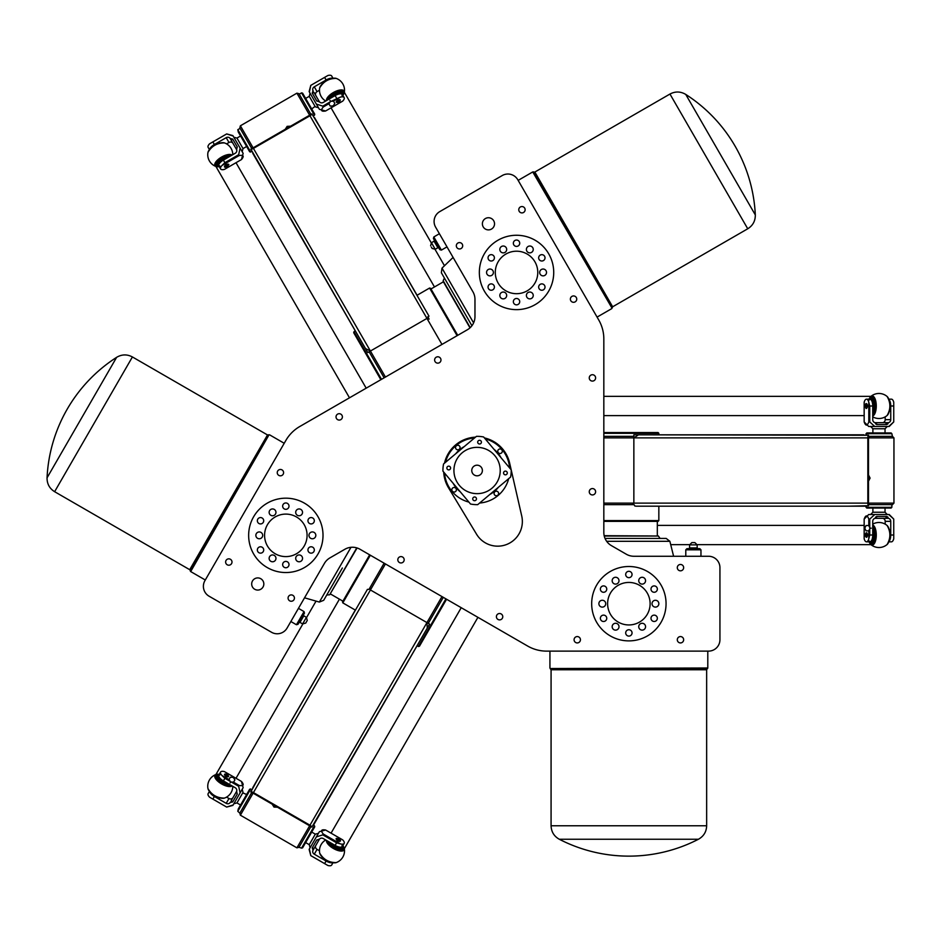 <?xml version="1.0" encoding="UTF-8"?>
<svg xmlns="http://www.w3.org/2000/svg" width="941" height="941" viewBox="0 0 941 941"><rect width="100%" height="100%" fill="white"/><g stroke="black" fill="none" stroke-linecap="round" stroke-linejoin="round"><path stroke-width="1.41" d="M491.484 229.075A6.069 6.069 0 0 1 482.38 223.817A6.069 6.069 0 0 1 491.484 218.547A6.069 6.069 0 0 1 491.484 229.075M511.234 470.041L521.737 516.021A24.666 24.666 0 0 1 476.581 534.265L448.492 487.767A33.394 33.394 0 0 1 443.717 472.076M484.415 437.918A33.394 33.394 0 0 1 509.634 463.054L511.175 469.806M444.505 463.16A33.394 33.394 0 0 1 475.511 437.142M254.717 589.254A6.069 6.069 0 0 1 253.505 579.656A6.069 6.069 0 0 1 262.715 587.49A6.069 6.069 0 0 1 254.717 589.254M546.615 651.125A37.946 37.946 0 0 1 527.642 646.044L360.027 549.273A15.174 15.174 0 0 0 344.853 549.273L329.95 557.872A15.174 15.174 0 0 0 324.398 563.424L287.064 628.082A11.386 11.386 0 0 1 271.514 632.258L209.078 596.206A11.386 11.386 0 0 1 204.915 580.656L285.876 440.412A37.946 37.946 0 0 1 299.767 426.52L467.383 329.75A15.174 15.174 0 0 0 474.97 316.599L474.97 299.403A15.174 15.174 0 0 0 472.935 291.804L435.612 227.157A11.386 11.386 0 0 1 439.776 211.607L502.212 175.555A11.386 11.386 0 0 1 517.773 179.719L598.735 319.964A37.946 37.946 0 0 1 603.828 338.936L603.828 532.477A15.174 15.174 0 0 0 611.415 545.627L626.306 554.225A15.174 15.174 0 0 0 633.893 556.26L708.561 556.26A11.386 11.386 0 0 1 719.936 567.646L719.936 639.751A11.386 11.386 0 0 1 708.561 651.125L546.615 651.125M304.425 503.153A37.193 37.193 0 0 1 304.425 567.564A37.193 37.193 0 0 1 248.647 535.358A37.193 37.193 0 0 1 304.425 503.153M296.462 516.95A21.255 21.255 0 0 0 268.385 523.22A21.255 21.255 0 0 0 272.278 551.72A21.255 21.255 0 0 0 301.002 550.238A21.255 21.255 0 0 0 296.462 516.95M260.975 532.394A3.411 3.411 0 0 0 255.858 535.358A3.411 3.411 0 0 0 260.975 538.311A3.411 3.411 0 0 0 260.975 532.394M274.254 509.399A3.411 3.411 0 0 0 269.138 512.351A3.411 3.411 0 0 0 274.254 515.303A3.411 3.411 0 0 0 274.254 509.399M300.826 509.399A3.411 3.411 0 0 0 295.697 512.351A3.411 3.411 0 0 0 300.826 515.303A3.411 3.411 0 0 0 300.826 509.399M274.254 555.402A3.411 3.411 0 0 0 269.138 558.366A3.411 3.411 0 0 0 274.254 561.318A3.411 3.411 0 0 0 274.254 555.402M314.106 532.394A3.411 3.411 0 0 0 308.977 535.358A3.411 3.411 0 0 0 314.106 538.311A3.411 3.411 0 0 0 314.106 532.394M300.826 555.402A3.411 3.411 0 0 0 295.697 558.366A3.411 3.411 0 0 0 300.826 561.318A3.411 3.411 0 0 0 300.826 555.402M312.73 517.997A3.176 3.176 0 0 0 307.954 520.749A3.176 3.176 0 0 0 312.73 523.502A3.176 3.176 0 0 0 312.73 517.997M262.116 547.215A3.176 3.176 0 0 0 257.352 549.967A3.176 3.176 0 0 0 262.116 552.72A3.176 3.176 0 0 0 262.116 547.215M312.73 547.215A3.176 3.176 0 0 0 307.954 549.967A3.176 3.176 0 0 0 312.73 552.72A3.176 3.176 0 0 0 312.73 547.215M262.116 517.997A3.176 3.176 0 0 0 257.352 520.749A3.176 3.176 0 0 0 262.116 523.502A3.176 3.176 0 0 0 262.116 517.997M287.417 503.388A3.176 3.176 0 0 0 282.653 506.14A3.176 3.176 0 0 0 287.417 508.893A3.176 3.176 0 0 0 287.417 503.388M287.417 561.824A3.176 3.176 0 0 0 282.653 564.576A3.176 3.176 0 0 0 287.417 567.329A3.176 3.176 0 0 0 287.417 561.824M501.177 613.944A3.176 3.176 0 0 1 501.177 619.449A3.176 3.176 0 0 1 496.401 616.696A3.176 3.176 0 0 1 501.177 613.944M402.583 557.025A3.176 3.176 0 0 1 402.583 562.53A3.176 3.176 0 0 1 397.82 559.777A3.176 3.176 0 0 1 402.583 557.025M292.839 595.324A3.176 3.176 0 0 1 292.839 600.829A3.176 3.176 0 0 1 288.075 598.076A3.176 3.176 0 0 1 292.839 595.324M230.404 559.272A3.176 3.176 0 0 1 230.404 564.776A3.176 3.176 0 0 1 225.628 562.024A3.176 3.176 0 0 1 230.404 559.272M282.006 469.888A3.176 3.176 0 0 1 282.006 475.393A3.176 3.176 0 0 1 277.242 472.641A3.176 3.176 0 0 1 282.006 469.888M591.677 603.699A37.193 37.193 0 0 1 647.467 571.493A37.193 37.193 0 0 1 647.467 635.904A37.193 37.193 0 0 1 591.677 603.699M607.615 603.699A21.255 21.255 0 0 0 634.175 624.271A21.255 21.255 0 0 0 649.819 600.135A21.255 21.255 0 0 0 627.082 582.514A21.255 21.255 0 0 0 607.615 603.699M638.739 626.694A3.411 3.411 0 0 0 643.856 629.658A3.411 3.411 0 0 0 643.856 623.742A3.411 3.411 0 0 0 638.739 626.694M612.168 626.694A3.411 3.411 0 0 0 617.296 629.658A3.411 3.411 0 0 0 617.296 623.742A3.411 3.411 0 0 0 612.168 626.694M598.888 603.699A3.411 3.411 0 0 0 604.016 606.651A3.411 3.411 0 0 0 604.016 600.734A3.411 3.411 0 0 0 598.888 603.699M652.019 603.699A3.411 3.411 0 0 0 657.136 606.651A3.411 3.411 0 0 0 657.136 600.734A3.411 3.411 0 0 0 652.019 603.699M612.168 580.691A3.411 3.411 0 0 0 617.296 583.643A3.411 3.411 0 0 0 617.296 577.739A3.411 3.411 0 0 0 612.168 580.691M638.739 580.691A3.411 3.411 0 0 0 643.856 583.643A3.411 3.411 0 0 0 643.856 577.739A3.411 3.411 0 0 0 638.739 580.691M600.382 589.09A3.176 3.176 0 0 0 605.157 591.842A3.176 3.176 0 0 0 605.157 586.337A3.176 3.176 0 0 0 600.382 589.09M650.996 618.308A3.176 3.176 0 0 0 655.759 621.06A3.176 3.176 0 0 0 655.759 615.555A3.176 3.176 0 0 0 650.996 618.308M625.694 574.481A3.176 3.176 0 0 0 630.458 577.233A3.176 3.176 0 0 0 630.458 571.728A3.176 3.176 0 0 0 625.694 574.481M625.694 632.917A3.176 3.176 0 0 0 630.458 635.669A3.176 3.176 0 0 0 630.458 630.164A3.176 3.176 0 0 0 625.694 632.917M600.382 618.308A3.176 3.176 0 0 0 605.157 621.06A3.176 3.176 0 0 0 605.157 615.555A3.176 3.176 0 0 0 600.382 618.308M650.996 589.09A3.176 3.176 0 0 0 655.759 591.842A3.176 3.176 0 0 0 655.759 586.337A3.176 3.176 0 0 0 650.996 589.09M589.254 377.906A3.176 3.176 0 0 1 594.03 375.153A3.176 3.176 0 0 1 594.03 380.658A3.176 3.176 0 0 1 589.254 377.906M589.254 491.755A3.176 3.176 0 0 1 594.03 489.002A3.176 3.176 0 0 1 594.03 494.507A3.176 3.176 0 0 1 589.254 491.755M677.297 567.646A3.176 3.176 0 0 1 682.06 564.894A3.176 3.176 0 0 1 682.06 570.399A3.176 3.176 0 0 1 677.297 567.646M677.297 639.751A3.176 3.176 0 0 1 682.06 636.998A3.176 3.176 0 0 1 682.06 642.503A3.176 3.176 0 0 1 677.297 639.751M574.081 639.751A3.176 3.176 0 0 1 578.844 636.998A3.176 3.176 0 0 1 578.844 642.503A3.176 3.176 0 0 1 574.081 639.751M535.123 304.661A37.193 37.193 0 0 1 479.345 272.443A37.193 37.193 0 0 1 535.123 240.237A37.193 37.193 0 0 1 535.123 304.661M527.16 290.851A21.255 21.255 0 0 0 527.16 254.046A21.255 21.255 0 0 0 495.284 272.443A21.255 21.255 0 0 0 527.16 290.851M531.524 252.4A3.411 3.411 0 0 0 531.524 246.483A3.411 3.411 0 0 0 526.395 249.447A3.411 3.411 0 0 0 531.524 252.4M544.804 275.407A3.411 3.411 0 0 0 544.804 269.491A3.411 3.411 0 0 0 539.687 272.443A3.411 3.411 0 0 0 544.804 275.407M531.524 298.415A3.411 3.411 0 0 0 531.524 292.498A3.411 3.411 0 0 0 526.395 295.45A3.411 3.411 0 0 0 531.524 298.415M504.964 252.4A3.411 3.411 0 0 0 504.964 246.483A3.411 3.411 0 0 0 499.836 249.447A3.411 3.411 0 0 0 504.964 252.4M504.964 298.415A3.411 3.411 0 0 0 504.964 292.498A3.411 3.411 0 0 0 499.836 295.45A3.411 3.411 0 0 0 504.964 298.415M491.684 275.407A3.411 3.411 0 0 0 491.684 269.491A3.411 3.411 0 0 0 486.556 272.443A3.411 3.411 0 0 0 491.684 275.407M518.126 304.425A3.176 3.176 0 0 0 518.126 298.92A3.176 3.176 0 0 0 513.351 301.673A3.176 3.176 0 0 0 518.126 304.425M518.126 245.977A3.176 3.176 0 0 0 518.126 240.473A3.176 3.176 0 0 0 513.351 243.225A3.176 3.176 0 0 0 518.126 245.977M492.813 289.816A3.176 3.176 0 0 0 492.813 284.311A3.176 3.176 0 0 0 488.05 287.064A3.176 3.176 0 0 0 492.813 289.816M543.428 260.586A3.176 3.176 0 0 0 543.428 255.082A3.176 3.176 0 0 0 538.664 257.834A3.176 3.176 0 0 0 543.428 260.586M543.428 289.816A3.176 3.176 0 0 0 543.428 284.311A3.176 3.176 0 0 0 538.664 287.064A3.176 3.176 0 0 0 543.428 289.816M492.813 260.586A3.176 3.176 0 0 0 492.813 255.082A3.176 3.176 0 0 0 488.05 257.834A3.176 3.176 0 0 0 492.813 260.586M340.807 419.639A3.176 3.176 0 0 1 336.031 416.887A3.176 3.176 0 0 1 340.807 414.134A3.176 3.176 0 0 1 340.807 419.639M439.388 362.72A3.176 3.176 0 0 1 434.624 359.968A3.176 3.176 0 0 1 439.388 357.215A3.176 3.176 0 0 1 439.388 362.72M461.102 248.53A3.176 3.176 0 0 1 456.326 245.777A3.176 3.176 0 0 1 461.102 243.025A3.176 3.176 0 0 1 461.102 248.53M523.537 212.478A3.176 3.176 0 0 1 518.773 209.725A3.176 3.176 0 0 1 523.537 206.973A3.176 3.176 0 0 1 523.537 212.478M575.151 301.873A3.176 3.176 0 0 1 570.375 299.12A3.176 3.176 0 0 1 575.151 296.368A3.176 3.176 0 0 1 575.151 301.873M301.226 618.731L304.461 613.144L304.037 611.591L296.45 624.742L298.003 624.318L301.226 618.731L298.956 622.683L299.991 622.401L303.79 615.826L306.413 617.343L302.614 623.918L305.731 623.083L307.248 620.46L305.731 623.083M54.625 491.696L132.41 356.957C127.082 354.134 121.812 354.263 116.625 357.333A151.795 151.795 0 0 0 47.05 477.828L116.625 357.333L47.05 477.828C46.991 483.862 49.508 488.485 54.625 491.696L189.717 569.693L267.515 434.954L269.044 434.777L190.682 571.563L269.044 434.777M342.359 567.988L323.692 600.311L319.364 602.064L304.543 597.817M436.624 244.095L439.847 249.683L441.411 250.094L433.813 236.956L433.401 238.508L436.624 244.095M431.366 247.13L432.131 248.448L431.366 247.13M669.957 94.041L747.742 228.781C752.859 225.581 755.376 220.959 755.317 214.924A151.795 151.795 0 0 0 685.742 94.418L755.317 214.924L685.742 94.418C680.555 91.348 675.285 91.23 669.957 94.041L534.853 172.05L612.65 306.79L612.038 308.189L532.747 171.944L612.038 308.189M471.923 325.727L441.353 272.761L444.411 278.054L443.164 280.724L443.529 281.735M689.588 547.909L688.824 548.674L693.376 548.674L686.93 548.674L685.789 549.815L700.963 549.815L699.833 548.674L693.376 548.674L697.928 548.674L697.175 547.909L689.588 547.909L689.588 544.874L697.175 544.874L694.893 542.604L691.858 542.604L694.893 542.604M706.656 825.763L551.073 825.763C551.297 831.785 554.037 836.29 559.295 839.254A151.795 151.795 0 0 0 698.434 839.254L559.295 839.254L698.434 839.254C703.692 836.29 706.432 831.797 706.656 825.763L706.656 669.757L551.073 669.757L550.156 668.533L707.797 667.992L550.156 668.533M605.039 538.428L666.193 538.428L669.874 541.298L673.603 556.26M369.672 554.837L342.536 601.828L342.818 602.875L370.331 555.214M252.741 787.723L367.425 589.384L369.013 589.372L369.954 587.725L370.425 589.96L429.578 624.118L427.273 628.106L426.955 622.589L309.965 825.222A3.035 1.353 30 0 1 311.883 827.092L427.273 628.106M276.983 807.213L272.596 804.19L274.019 807.025L276.983 807.213L273.996 807.06L272.384 804.555M272.502 804.355L253.105 793.157L251.435 793.016L239.826 813.13L237.814 811.307L250.706 788.958L251.694 789.534M301.567 848.123L302.602 847.841L314.741 826.81L314.47 825.775L301.567 848.123L298.979 847.288L310.589 827.174L309.636 825.798L277.101 807.013M260.434 774.408L250.859 791.852A3.035 1.353 30 0 1 253.435 792.593L385.445 563.941M384.128 563.188L369.954 587.725M428.261 623.354L443.282 597.335M445.916 598.852L418.404 646.514L417.086 645.749L313.424 825.304M418.404 646.514L419.439 646.232L446.575 599.241M429.084 624.977L417.086 645.749M310.589 827.174L300.05 845.43M250.706 788.958L249.671 789.24L238.261 809.001L237.814 811.307M263.445 769.185L355.051 610.521M251.435 793.016L250.859 791.852M311.883 827.092L310.942 826.551M309.965 825.222L253.435 792.593M230.639 781.983L233.603 782.171L234.921 779.877L233.286 777.407L230.322 777.219L229.004 779.513L230.639 781.983L230.063 782.983M603.828 521.349L658.088 521.349L658.841 520.585L603.828 520.585M866.061 507.305L866.814 508.069L891.103 508.069L891.868 507.305L866.061 507.305L866.061 506.176L636.304 506.176L634.857 506.023L634.058 504.658L603.828 504.658L632.164 504.658L633.858 503.129L633.858 434.824L638.468 434.824L633.858 437.871L867.837 437.871A3.035 1.353 -90 0 1 868.496 435.26L638.468 434.824M868.731 475.428L868.296 480.745L870.049 478.087L868.731 475.428L870.084 478.087L868.731 480.745M868.496 480.745L868.496 503.129L869.213 504.658L892.433 504.658L893.95 503.129L868.496 503.129M891.868 433.695L891.103 432.931L866.814 432.931L866.061 433.695L891.868 433.695L892.433 436.342L869.213 436.342L868.496 437.871L868.496 475.428M842.748 506.176L659.359 506.176M848.594 506.176L868.496 505.74A3.035 1.353 -90 0 1 867.837 503.129L603.828 503.129M633.858 436.342L603.828 436.342M603.828 433.307L658.841 433.307L658.841 434.824L863.967 434.824M658.841 433.307L658.088 432.554L603.828 432.554M634.857 434.824L658.841 434.824M869.213 436.342L890.304 436.342M891.868 507.305L891.868 504.658L868.496 504.658L868.496 505.74M866.179 506.176L863.967 506.176M868.496 435.26L868.496 436.342M867.837 437.871L867.837 503.129M868.496 504.658L869.213 504.658M870.049 528.183L868.731 525.525L866.085 525.525L864.767 528.183L866.085 530.842L868.731 530.842L870.049 528.183L871.201 528.183M457.738 335.314L430.613 288.322L429.578 288.04L457.091 335.69M314.517 117.601L428.955 316.094L428.167 317.482L429.12 319.117L426.955 318.411L367.79 352.557L365.496 348.57L370.425 351.04L253.435 148.407A3.035 1.353 150 0 1 250.859 149.149L365.496 348.57M427.767 316.776L429.12 319.117M285.523 128.858L290.346 126.564L287.17 126.388L285.523 128.858L287.146 126.353L290.122 126.2M290.24 126.4L309.636 115.202L310.589 113.826L298.979 93.712L296.909 93.159L309.636 115.202M253.105 147.843L240.378 125.8L239.826 127.87L251.435 147.984L253.105 147.843L285.641 129.058M322.21 130.917L311.883 113.908A3.035 1.353 150 0 1 309.965 115.778L441.964 344.418M369.107 351.805L384.128 377.811M381.505 379.329L353.992 331.679L355.298 330.914L252.741 153.277M353.992 331.679L353.71 332.714L380.846 379.705M237.814 129.693L238.261 131.999L249.671 151.76L250.706 152.042L237.814 129.693L240.108 128.364M250.859 149.149L251.788 148.596L240.896 129.717M314.47 115.225L314.741 114.19L302.602 93.159L301.567 92.877L314.47 115.225L313.482 115.802M301.567 92.877L299.262 94.206L310.942 114.449L311.883 113.908M325.233 136.151L416.828 294.804M253.435 148.407L309.965 115.778M310.942 114.449L310.589 113.826M330.55 101.334L328.903 103.816L330.232 106.098L333.185 105.91L334.831 103.439L333.502 101.157L330.55 101.334L329.962 100.334M226.558 797.109L228.981 798.509L226.205 803.332A3.035 2.776 -150 0 0 230.216 802.45L230.451 802.05M233.003 797.627A3.035 2.776 30 0 1 228.981 798.509M313.035 850.264L314.035 848.523L312.224 847.876L313.035 850.264A3.035 2.776 -150 0 0 314.282 854.181L317.058 849.358A3.035 2.776 30 0 1 315.811 845.441M317.058 849.358L319.481 850.758M230.216 802.45L232.686 801.955L231.215 800.72L236.226 792.028L237.273 794.028L232.686 801.955M237.273 794.028L236.462 791.64A3.035 2.776 -150 0 0 235.215 787.723L223.382 780.889A6.834 2.788 30 0 1 218.865 775.066L220.594 772.067A6.834 2.788 -150 0 1 224.393 771.585L241.472 781.442C244.331 784.876 243.554 786.217 239.155 785.453L233.568 782.23M236.909 792.24L236.462 791.64M236.685 791.252L236.226 792.028M312.224 847.876L316.799 839.937L319.046 839.842L314.035 848.523M319.046 839.842L319.505 839.066M332.996 862.732L331.679 865.014A6.834 2.788 30 0 1 327.88 865.497L310.812 855.616L309.377 848.994L316.352 836.914L322.81 834.855L336.607 842.818L335.114 845.406L323.292 838.572A3.035 2.776 -150 0 0 319.27 839.454L318.529 839.36M319.27 839.454L316.799 839.937M340.101 840.431A2.282 0.929 -150 0 1 340.219 841.125A2.282 0.929 -150 0 1 337.784 840.795A2.282 0.929 -150 0 1 336.266 838.854A2.282 0.929 -150 0 1 336.937 838.596M332.538 862.65A6.834 2.788 -150 0 1 326.104 861.003L314.282 854.181M335.114 845.406A6.834 2.788 30 0 0 342.43 846.406L344.159 843.407A6.834 2.788 -150 0 1 340.348 843.889L323.281 834.032C320.422 830.597 321.199 829.256 325.598 830.009L341.559 839.231M342.677 839.866A6.834 2.788 -150 0 1 344.159 843.407M336.607 842.818L340.348 843.889M310.812 855.616L326.762 864.85M327.88 865.497L310.801 855.64L309.13 849.417M310.671 846.759L310.083 847.782L309.248 844.665L315.317 834.149L318.434 833.314M319.14 832.103L316.352 836.914M228.369 775.913A2.282 0.929 -150 0 1 228.475 776.619A2.282 0.929 -150 0 1 226.04 776.278A2.282 0.929 -150 0 1 224.534 774.337A2.282 0.929 -150 0 1 225.205 774.09M226.205 803.332L214.372 796.498A6.834 2.788 -150 0 1 209.737 791.757M228.969 779.571L222.076 775.596L224.875 778.313L230.274 781.43M222.076 775.596A6.834 2.788 -150 0 1 220.594 772.067M225.511 772.232L224.393 771.585M209.431 791.393L208.114 793.675A6.834 2.788 30 0 0 209.608 797.215L226.675 807.072L232.898 805.402M210.713 797.85L209.608 797.215M231.31 782.018L238.673 786.276L240.108 792.898L242.896 788.076M240.108 792.898L233.133 804.978L226.687 807.049M886.751 424.579L887.986 423.803L887.986 422.685L885.552 422.685L886.751 424.579L876.73 424.579L876.389 422.685L885.552 422.685M876.389 422.685L875.506 422.685L875.506 423.803L876.73 424.579M885.552 518.315L887.986 518.315L887.986 517.197L886.751 516.421L885.552 518.315L876.389 518.315L876.73 516.421L886.751 516.421M876.73 516.421L875.506 517.197L875.506 518.315L876.389 518.315M866.485 399.16A6.834 2.788 90 0 1 868.802 402.219L868.802 421.933C867.261 426.12 865.708 426.12 864.167 421.933L864.167 402.219A6.834 2.788 90 0 1 866.485 399.16L869.955 399.16A6.834 2.788 -90 0 1 872.73 405.994L872.73 419.651A3.035 2.776 90 0 0 875.506 422.685M888.798 399.16L891.433 399.16A6.834 2.788 -90 0 1 893.75 402.219L893.738 421.933L888.716 426.485L874.765 426.485L869.755 421.933L869.755 405.994L868.802 402.219M888.963 399.607A6.834 2.788 90 0 1 890.751 405.994L890.751 419.651L885.187 419.651A3.035 2.776 -90 0 1 882.423 422.685M887.986 422.685A3.035 2.776 90 0 0 890.751 419.651M882.423 518.315A3.035 2.776 -90 0 1 885.187 521.349L890.751 521.349A3.035 2.776 90 0 0 887.986 518.315M890.751 521.349L890.751 535.006A6.834 2.788 90 0 1 888.963 541.393M869.755 527.583L869.755 519.067L874.765 514.515L888.716 514.515L893.738 519.067L893.75 538.781A6.834 2.788 -90 0 1 891.433 541.84L888.798 541.84M868.802 530.842L868.802 538.781L869.755 535.006L869.755 528.771M868.802 538.781A6.834 2.788 90 0 1 866.485 541.84L869.955 541.84A6.834 2.788 -90 0 0 872.73 535.006L872.73 521.349A3.035 2.776 90 0 1 875.506 518.315L875.506 518.315M865.932 533.182A2.282 0.929 90 0 1 866.485 532.735A2.282 0.929 90 0 1 867.414 535.006A2.282 0.929 90 0 1 866.485 537.287A2.282 0.929 90 0 1 865.932 536.841M885.187 524.149L885.187 521.349M866.485 541.84A6.834 2.788 90 0 1 864.167 538.781L864.167 519.067C865.708 514.88 867.261 514.88 868.802 519.067L868.802 525.525M864.167 537.499L864.167 538.781M893.75 537.499L893.75 538.781M885.034 508.069L885.034 512.245L887.304 514.515L886.128 514.515M874.765 514.515L869.202 514.515M865.932 404.16A2.282 0.929 90 0 1 866.485 403.713A2.282 0.929 90 0 1 867.414 405.994A2.282 0.929 90 0 1 866.485 408.265A2.282 0.929 90 0 1 865.932 407.818M885.187 419.651L885.187 416.851M864.167 402.219L864.167 403.501M893.75 402.219L893.75 403.501M869.202 426.485L874.765 426.485M877.365 426.485L870.613 426.485L872.883 428.755L885.034 428.755L885.034 432.931M319.481 90.242L317.058 91.642L314.282 86.819A3.035 2.776 -30 0 0 313.035 90.736L313.259 91.136M315.811 95.559A3.035 2.776 150 0 1 317.058 91.642M230.216 138.55L231.215 140.28L232.686 139.045L230.216 138.55A3.035 2.776 -30 0 0 226.205 137.668L228.981 142.491A3.035 2.776 150 0 1 233.003 143.373M228.981 142.491L226.558 143.891M313.035 90.736L312.224 93.124L314.035 92.477L319.046 101.157L316.799 101.063L312.224 93.124M316.799 101.063L319.27 101.546A3.035 2.776 -30 0 0 323.292 102.428L335.114 95.594A6.834 2.788 150 0 1 342.43 94.594L344.159 97.593A6.834 2.788 -30 0 1 342.677 101.134L325.598 110.991C321.199 111.744 320.422 110.403 323.281 106.968L328.868 103.745M318.529 101.64L319.27 101.546M319.505 101.934L319.046 101.157M232.686 139.045L237.273 146.972L236.226 148.972L231.215 140.28M236.226 148.972L236.685 149.748M209.431 149.607L208.114 147.325A6.834 2.788 150 0 1 209.608 143.785L226.687 133.951L233.133 136.022L240.108 148.102L238.673 154.724L224.875 162.687L223.382 160.111L235.215 153.277A3.035 2.776 -30 0 0 236.462 149.36L236.909 148.76M236.462 149.36L237.273 146.972M225.205 166.91A2.282 0.929 -30 0 1 224.534 166.663A2.282 0.929 -30 0 1 226.04 164.722A2.282 0.929 -30 0 1 228.475 164.381A2.282 0.929 -30 0 1 228.369 165.087M209.737 149.243A6.834 2.788 -30 0 1 214.372 144.502L226.205 137.668M223.382 160.111A6.834 2.788 150 0 0 218.865 165.934L220.594 168.933A6.834 2.788 -30 0 1 222.076 165.404L239.155 155.547C243.554 154.783 244.331 156.124 241.472 159.558L225.511 168.768M224.393 169.415A6.834 2.788 -30 0 1 220.594 168.933M224.875 162.687L222.076 165.404M226.687 133.951L210.713 143.15M209.608 143.785L226.675 133.928L232.898 135.598M242.896 152.924L240.108 148.102L242.19 151.701L243.025 148.584L236.956 138.068L233.839 137.245M336.937 102.404A2.282 0.929 -30 0 1 336.266 102.146A2.282 0.929 -30 0 1 337.784 100.205A2.282 0.929 -30 0 1 340.219 99.875A2.282 0.929 -30 0 1 340.101 100.569M314.282 86.819L326.104 79.997A6.834 2.788 -30 0 1 332.538 78.35M333.467 101.087L340.348 97.111L331.208 101.299M340.348 97.111A6.834 2.788 -30 0 1 344.159 97.593M341.559 101.769L342.677 101.134M332.996 78.268L331.679 75.986A6.834 2.788 150 0 0 327.88 75.503L310.801 85.36L309.13 91.583M326.762 76.15L327.88 75.503M330.173 101.887L322.81 106.145L316.352 104.086L319.14 108.897M316.352 104.086L309.377 92.006L310.812 85.384M317.846 106.651L315.059 101.84M871.084 543.028A8.351 3.399 -90 0 0 872.025 543.357A8.351 3.399 -90 0 0 875.412 535.876A8.351 3.399 -90 0 0 872.73 526.842M889.151 529.254A6.446 2.623 90 0 1 890.598 535.006A6.446 2.623 90 0 1 889.151 540.769M868.578 541.216L870.825 544.521A10.08 4.105 -90 0 1 869.555 542.769L869.296 542.181M872.73 414.158A8.351 3.399 -90 0 0 875.412 405.124A8.351 3.399 -90 0 0 872.025 397.643A8.351 3.399 -90 0 0 871.084 397.972M889.151 400.231A6.446 2.623 90 0 1 890.598 405.994A6.446 2.623 90 0 1 889.151 411.746M872.73 415.969A10.08 4.105 -90 0 0 876.165 403.63A10.08 4.105 -90 0 0 870.825 396.479A10.08 4.105 -90 0 0 869.555 398.231L869.484 398.466A9.775 3.976 90 0 1 875.636 401.878A9.775 3.976 90 0 1 872.73 415.604M869.355 398.572L868.59 399.76M217.265 775.455A8.351 3.399 30 0 0 216.501 776.113A8.351 3.399 30 0 0 221.288 782.783A8.351 3.399 30 0 0 230.463 784.97M220.159 797.992A6.446 2.623 -150 0 1 214.454 796.368A6.446 2.623 -150 0 1 210.184 792.24M218.336 774.243L216.101 774.478A10.08 4.105 30 0 1 218.253 774.255L220.276 774.267M321.916 84.255A6.446 2.623 -30 0 1 326.186 80.126A6.446 2.623 -30 0 1 331.891 78.491M342.889 93.018A8.351 3.399 150 0 0 342.7 92.03A8.351 3.399 150 0 0 334.525 92.841A8.351 3.399 150 0 0 328.044 99.687M326.786 100.405A9.775 3.976 -30 0 1 337.231 91.018A9.775 3.976 -30 0 1 343.253 94.641L343.347 94.606M343.253 94.641L343.43 94.476A10.08 4.105 150 0 0 344.312 92.5A10.08 4.105 150 0 0 335.443 91.453A10.08 4.105 150 0 0 326.48 100.593M342.583 96.064L343.242 94.818M230.463 156.03A8.351 3.399 150 0 0 221.288 158.217A8.351 3.399 150 0 0 216.501 164.887A8.351 3.399 150 0 0 217.265 165.545M210.184 148.76A6.446 2.623 -30 0 1 214.454 144.632A6.446 2.623 -30 0 1 220.159 143.008M232.027 155.124A10.08 4.105 150 0 0 219.629 158.323A10.08 4.105 150 0 0 216.101 166.522A10.08 4.105 150 0 0 218.253 166.745L218.488 166.675A9.775 3.976 -30 0 1 218.371 159.652A9.775 3.976 -30 0 1 231.709 155.3M331.891 862.509A6.446 2.623 -150 0 1 326.186 860.874A6.446 2.623 -150 0 1 321.916 856.745M328.044 841.313A8.351 3.399 30 0 0 334.525 848.159A8.351 3.399 30 0 0 342.7 848.97A8.351 3.399 30 0 0 342.889 847.982M343.347 846.394L342.583 844.936M326.48 840.407A10.08 4.105 30 0 0 335.443 849.547A10.08 4.105 30 0 0 344.312 848.5A10.08 4.105 30 0 0 343.43 846.524L343.253 846.359A9.775 3.976 -150 0 1 337.231 849.982A9.775 3.976 -150 0 1 326.786 840.595M491.955 488.238A23.149 23.149 0 0 1 454.28 474.523A23.149 23.149 0 0 1 484.991 448.751A23.149 23.149 0 0 1 491.955 488.238M480.498 474.57A5.317 5.317 0 0 0 478.898 465.513A5.317 5.317 0 0 0 471.841 471.417A5.317 5.317 0 0 0 480.498 474.57M475.793 500.283A1.87 1.87 0 0 1 472.758 499.177A1.87 1.87 0 0 1 475.24 497.095A1.87 1.87 0 0 1 475.793 500.283M449.927 469.453A1.87 1.87 0 0 1 446.893 468.347A1.87 1.87 0 0 1 449.363 466.265A1.87 1.87 0 0 1 449.927 469.453M480.757 443.576A1.87 1.87 0 0 1 477.722 442.47A1.87 1.87 0 0 1 480.192 440.4A1.87 1.87 0 0 1 480.757 443.576M506.634 474.405A1.87 1.87 0 0 1 503.588 473.299A1.87 1.87 0 0 1 506.07 471.229A1.87 1.87 0 0 1 506.634 474.405M497.813 495.213A2.282 2.282 0 0 1 494.107 493.86A2.282 2.282 0 0 1 497.13 491.32A2.282 2.282 0 0 1 497.813 495.213M455.573 491.52A2.282 2.282 0 0 1 451.868 490.167A2.282 2.282 0 0 1 454.891 487.626A2.282 2.282 0 0 1 455.573 491.52M459.267 449.28A2.282 2.282 0 0 1 455.562 447.928A2.282 2.282 0 0 1 458.585 445.399A2.282 2.282 0 0 1 459.267 449.28M501.506 452.974A2.282 2.282 0 0 1 497.801 451.621A2.282 2.282 0 0 1 500.824 449.092A2.282 2.282 0 0 1 501.506 452.974M442.929 471.135A34.158 34.158 0 0 1 443.564 463.948L476.452 436.353A34.158 34.158 0 0 1 483.627 436.977L511.222 469.865A34.158 34.158 0 0 1 510.598 477.052L477.71 504.647A34.158 34.158 0 0 1 470.524 504.023L442.929 471.135M495.378 450.986A26.748 26.748 0 0 1 499.471 455.867M496.589 488.802A26.748 26.748 0 0 1 491.72 492.896M458.773 490.014A26.748 26.748 0 0 1 454.691 485.133M457.573 452.198A26.748 26.748 0 0 1 462.443 448.104M485.238 438.906A32.629 32.629 0 0 1 509.61 467.948M508.681 478.663A32.629 32.629 0 0 1 479.628 503.035M468.912 502.094A32.629 32.629 0 0 1 444.54 473.052M445.481 462.337A32.629 32.629 0 0 1 474.523 437.965M190.329 571.105L190.082 570.152L268.091 435.024M350.981 547.309L319.364 602.064M356.768 547.874L329.691 594.759L326.75 595.018M431.449 242.707L434.072 241.19L437.871 247.754L435.236 249.271L431.449 242.707L430.613 245.813M533.324 171.874L534.276 172.121L612.285 307.248M473.605 322.892L441.999 268.138L453.091 257.422M470.229 327.621L443.164 280.724M707.573 668.533L706.879 669.227L550.85 669.227M606.651 541.298L669.874 541.298M604.24 536.017L658.382 536.017L660.076 538.428M309.636 825.798L296.909 847.841L240.378 815.2L253.105 793.157M441.964 596.582L426.955 622.589M868.496 437.871L893.95 437.871L892.433 436.342M603.828 437.871L633.858 437.871M385.445 377.059L370.425 351.04M336.772 838.737A1.894 0.776 30 0 0 338.901 840.748A1.894 0.776 30 0 0 339.572 839.584A1.894 0.776 30 0 0 336.772 838.737M326.104 861.003L324.621 863.591M319.387 831.679L325.598 830.009L342.183 839.584M322.81 834.855L323.281 834.032M228.322 776.125A1.894 0.776 -150 0 1 225.522 775.29A1.894 0.776 -150 0 1 226.193 774.125A1.894 0.776 -150 0 1 228.322 776.125M240.567 805.014L236.956 802.932L242.754 792.863L246.636 794.498M224.875 778.313L223.382 780.889M239.155 785.453L238.673 786.276M224.887 771.867L241.472 781.442L243.143 787.652M214.372 796.498L212.878 799.074M872.73 405.994L869.755 405.994M893.738 405.994L890.751 405.994M893.738 535.006L890.751 535.006M872.73 535.006L869.755 535.006M866.143 533.112A1.894 0.776 -90 0 0 865.473 535.958A1.894 0.776 -90 0 0 866.802 535.958A1.894 0.776 -90 0 0 866.143 533.112M885.034 512.245L872.883 512.245L870.613 514.515M868.802 519.067L869.755 519.067M893.738 519.067L889.21 514.515M866.143 407.888A1.894 0.776 90 0 1 865.473 405.042A1.894 0.776 90 0 1 866.802 405.042A1.894 0.776 90 0 1 866.143 407.888M869.755 421.933L868.802 421.933M889.21 426.485L893.738 421.933M228.322 164.875A1.894 0.776 150 0 0 225.522 165.71A1.894 0.776 150 0 0 226.193 166.875A1.894 0.776 150 0 0 228.322 164.875M214.372 144.502L212.878 141.926M243.143 153.348L241.472 159.558L224.887 169.133M238.673 154.724L239.155 155.547M336.772 102.263A1.894 0.776 -30 0 1 338.901 100.252A1.894 0.776 -30 0 1 339.572 101.416A1.894 0.776 -30 0 1 336.772 102.263M305.637 98.417L309.248 96.335L315.059 106.392L311.706 108.933M336.607 98.182L335.114 95.594M323.281 106.968L322.81 106.145M342.183 101.416L325.598 110.991L319.387 109.321M326.104 79.997L324.621 77.409M872.73 527.207A8.175 3.329 90 0 1 874.754 538.511A8.175 3.329 90 0 1 869.907 541.84M872.73 529.101A7.128 2.905 90 0 1 873.718 538.123A7.128 2.905 90 0 1 870.225 541.804M872.73 525.396A9.775 3.976 90 0 1 875.636 539.122A9.775 3.976 90 0 1 869.484 542.534M872.73 524.149A12.527 12.527 0 0 1 887.104 525.49A10.08 4.105 90 0 1 889.857 535.006A10.08 4.105 90 0 1 887.104 544.521A12.527 12.527 0 0 1 870.825 544.521A10.08 4.105 -90 0 0 876.165 537.37A10.08 4.105 -90 0 0 872.73 525.031M889.398 539.663A9.775 3.976 -90 0 0 889.398 530.359M869.907 399.16A8.175 3.329 90 0 1 874.754 402.489A8.175 3.329 90 0 1 872.73 413.793M870.225 399.196A7.128 2.905 90 0 1 873.718 402.877A7.128 2.905 90 0 1 872.73 411.899M868.555 399.984L869.296 398.819M868.578 399.784L870.825 396.479A12.527 12.527 0 0 1 887.104 396.479A10.08 4.105 90 0 1 889.857 405.994A10.08 4.105 90 0 1 887.104 415.51A12.527 12.527 0 0 1 872.73 416.851M889.398 410.641A9.775 3.976 -90 0 0 889.398 401.337M218.877 775.031A8.175 3.329 30 0 0 219.347 780.889A8.175 3.329 30 0 0 230.145 784.794M218.747 775.325A7.128 2.905 30 0 0 220.194 780.195A7.128 2.905 30 0 0 228.498 783.841M231.709 785.7A9.775 3.976 -150 0 1 218.371 781.348A9.775 3.976 -150 0 1 218.488 774.325M232.792 786.323A12.527 12.527 0 0 1 224.44 798.097A10.08 4.105 -150 0 1 214.819 795.721A10.08 4.105 -150 0 1 207.961 788.582A12.527 12.527 0 0 1 216.101 774.478A10.08 4.105 30 0 0 219.629 782.677A10.08 4.105 30 0 0 232.027 785.876M211.031 792.992A9.775 3.976 30 0 0 219.077 797.639M328.362 99.499A8.175 3.329 -30 0 1 337.137 92.1A8.175 3.329 -30 0 1 342.442 94.629M330.009 98.546A7.128 2.905 -30 0 1 337.313 93.194A7.128 2.905 -30 0 1 342.253 94.371M330.82 78.844A9.775 3.976 150 0 0 322.763 83.49M319.693 87.913A10.08 4.105 -30 0 1 326.562 80.773A10.08 4.105 -30 0 1 336.172 78.397C328.844 78.385 323.351 81.549 319.693 87.913A12.527 12.527 0 0 0 325.715 101.028M343.053 94.994L342.406 96.217M230.145 156.206A8.175 3.329 150 0 0 219.347 160.111A8.175 3.329 150 0 0 218.877 165.969M228.498 157.159A7.128 2.905 150 0 0 220.194 160.805A7.128 2.905 150 0 0 218.747 165.675M220.276 166.733L218.888 166.675M218.347 166.757L216.101 166.522A12.527 12.527 0 0 1 207.961 152.418A10.08 4.105 -30 0 1 214.819 145.279A10.08 4.105 -30 0 1 224.44 142.903A12.527 12.527 0 0 1 232.792 154.677M219.077 143.361A9.775 3.976 150 0 0 211.031 148.008M328.362 841.501A8.175 3.329 30 0 0 337.137 848.9A8.175 3.329 30 0 0 342.442 846.371M330.009 842.454A7.128 2.905 30 0 0 337.313 847.806A7.128 2.905 30 0 0 342.253 846.629M322.763 857.51A9.775 3.976 30 0 0 330.82 862.156M336.172 862.603A10.08 4.105 -150 0 1 326.562 860.227A10.08 4.105 -150 0 1 319.693 853.087C323.351 859.451 328.844 862.615 336.172 862.603A12.527 12.527 0 0 0 344.312 848.5L342.571 844.9M342.406 844.783L343.053 846.006M495.801 451.492A26.677 26.677 0 0 1 499.048 455.362M496.083 489.226A26.677 26.677 0 0 1 492.225 492.472M458.349 489.508A26.677 26.677 0 0 1 455.103 485.638M458.067 451.774A26.677 26.677 0 0 1 461.937 448.528M493.872 449.186A27.136 27.136 0 0 1 500.977 457.655M498.389 487.297A27.136 27.136 0 0 1 489.92 494.401M460.278 491.814A27.136 27.136 0 0 1 453.174 483.345M455.773 453.703A27.136 27.136 0 0 1 464.242 446.599M290.863 621.519L296.45 624.742M298.45 608.368L304.037 611.591M306.413 617.343L307.248 620.46M299.991 622.401L302.614 623.918M303.79 615.826L303.508 614.791M284.217 443.282L269.62 434.848M205.291 579.997L190.682 571.563M132.41 356.957L267.515 434.954M357.086 547.968L329.691 594.759M439.4 233.721L433.813 236.956M446.999 246.871L441.411 250.094M435.236 249.271L432.131 248.448M437.871 247.754L438.906 248.036M434.072 241.19L434.354 240.155M597.076 317.093L611.685 308.66M518.15 180.378L532.747 171.944M747.742 228.781L612.65 306.79M441.999 268.138L441.353 272.761M469.994 327.844L443.187 281.43M700.963 556.26L700.963 549.815M685.789 556.26L685.789 549.815M689.588 544.874L691.858 542.604M697.175 547.909L697.175 544.874M549.932 651.125L549.932 667.992M707.797 651.125L707.797 667.992M551.073 825.763L551.073 669.757M657.324 536.017L604.169 535.688M658.382 536.017L657.759 535.688M342.818 602.875L355.298 610.086M314.47 825.775L313.482 825.198M296.909 847.841L298.979 847.288M240.378 815.2L239.826 813.13M330.22 593.842L342.912 601.181M658.841 520.585L658.841 506.176M893.95 503.129L893.95 437.871M866.061 433.695L866.061 434.824M657.324 535.688L657.324 521.349M429.578 288.04L417.086 295.251M296.909 93.159L240.378 125.8M250.706 152.042L251.694 151.466M443.411 281.806L430.99 288.969M340.219 841.125C342.112 840.289 335.208 837.29 336.266 838.854M305.637 842.583L309.248 844.665M311.706 832.067L315.317 834.149M228.475 776.619C228.145 774.878 226.828 774.114 224.534 774.337M243.025 792.416L242.19 789.299M236.956 802.932L233.839 803.755M866.485 532.735C865.144 533.9 865.144 535.417 866.485 537.287M872.883 508.069L872.883 512.245M868.719 514.515L864.156 519.067L864.156 538.228M866.485 403.713C864.814 402.489 865.661 409.97 866.485 408.265M872.883 428.755L872.883 432.931M864.156 402.772L864.156 421.933L868.719 426.485M885.034 428.755L887.304 426.485M224.534 166.663C224.311 168.721 230.369 164.24 228.475 164.381M240.567 135.986L236.956 138.068M246.636 146.502L243.025 148.584M336.266 102.146C337.948 102.734 339.266 101.969 340.219 99.875M315.317 106.851L318.434 107.686M309.248 96.335L310.083 93.218M869.496 541.063L872.025 543.357M887.104 525.49C890.786 531.841 890.786 538.181 887.104 544.521M864.156 525.372L657.324 525.372M870.966 544.651L697.163 544.651M689.6 544.651L670.71 544.651M869.496 399.937L872.025 397.643M887.104 396.479C890.786 402.819 890.786 409.159 887.104 415.51M870.966 396.349L603.828 396.349M864.156 415.628L603.828 415.628M219.759 775.066L216.501 776.113M224.44 798.097C217.1 798.109 211.607 794.933 207.961 788.582M316.047 601.111L306.601 617.472M302.826 624.024L215.924 774.537M339.43 599.17L236.015 778.289M341.983 95.37L342.7 92.03M342.571 96.1L344.312 92.5A12.527 12.527 0 0 0 336.172 78.397M444.481 265.738L435.036 249.377M431.249 242.825L344.347 92.312M434.471 286.958L331.056 107.839M219.759 165.934L216.501 164.887M207.961 152.418C211.607 146.067 217.1 142.891 224.44 142.903M366.19 388.174L236.015 162.711M349.487 397.808L215.924 166.463M341.983 845.63L342.7 848.97M325.715 839.972A12.527 12.527 0 0 0 319.693 853.087M344.347 848.688L477.922 617.343M331.056 833.161L461.231 607.698"/></g></svg>
